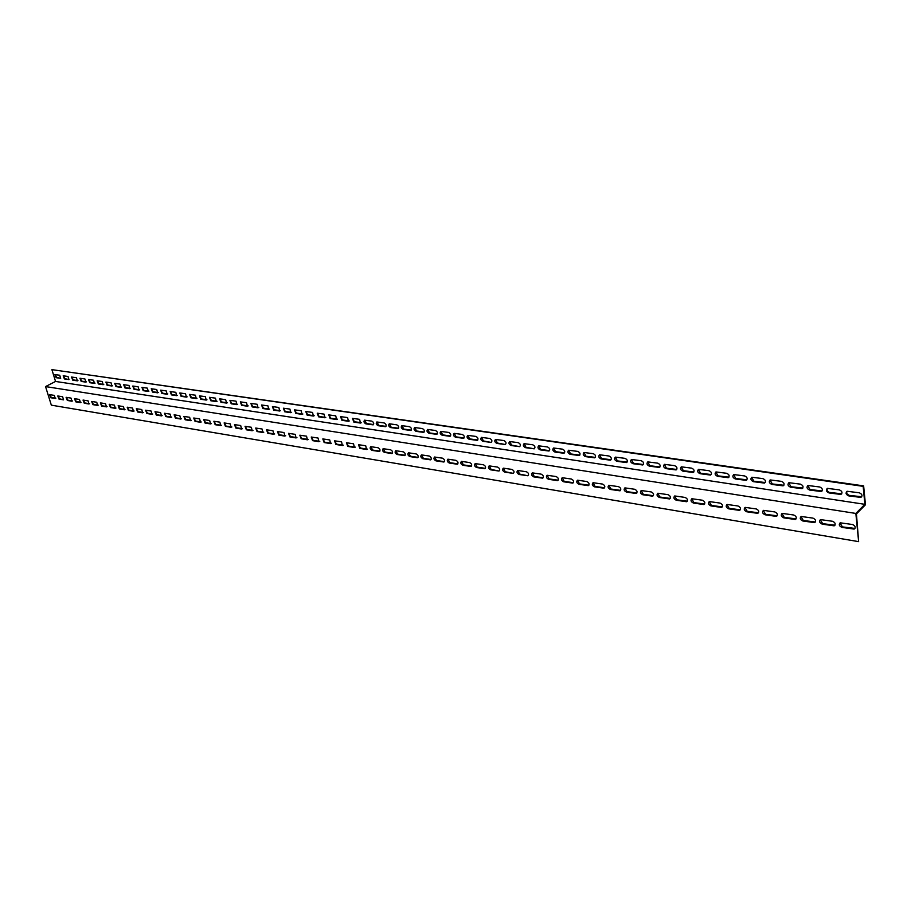 <?xml version="1.0" encoding="UTF-8"?>
<svg xmlns="http://www.w3.org/2000/svg" width="911" height="911" viewBox="0 0 911 911"><rect width="100%" height="100%" fill="white"/><g stroke="black" fill="none" stroke-linecap="round" stroke-linejoin="round"><path stroke-width="1.37" d="M855.85 513.44L45.55 386.583L51.335 405.156L858.64 541.635L855.85 513.44L864.892 504.33L863.161 486.349L51.904 369.638L55.548 381.447L864.892 504.33M858.64 541.635L856.431 513.906L865.45 504.796L863.639 485.882L51.904 369.638M45.55 386.583L55.548 381.447M59.716 375.241L60.673 378.361L56.152 377.689L54.933 374.592L59.716 375.241M76.422 377.701L77.378 380.855L72.743 380.16L71.525 377.04L76.422 377.701M93.526 380.217L94.471 383.406L89.733 382.7L88.504 379.534L93.526 380.217M111.04 382.791L111.985 386.013L107.122 385.296L105.892 382.096L111.04 382.791M128.975 385.433L129.92 388.69L124.944 387.949L123.702 384.715L128.975 385.433M147.354 388.132L148.299 391.434L143.198 390.671L141.957 387.403L147.354 388.132M166.201 390.899L167.134 394.247L161.907 393.461L160.655 390.147L166.201 390.899M185.514 393.746L186.448 397.116L181.084 396.319L179.82 392.971L185.514 393.746M205.328 396.649L206.25 400.077L200.75 399.257L199.486 395.864L205.328 396.649M225.655 399.644L226.566 403.106L220.929 402.263L219.653 398.836L225.655 399.644M246.517 402.708L247.428 406.215L241.631 405.349L240.345 401.876L246.517 402.708M267.925 405.85L268.825 409.403L262.88 408.515L261.582 405.008L267.925 405.85M289.914 409.085L290.814 412.683L284.71 411.772L283.401 408.219L289.914 409.085M312.519 412.41L313.395 416.054L307.121 415.12L305.8 411.521L312.519 412.41M335.738 415.826L336.603 419.515L330.158 418.548L328.825 414.904L335.738 415.826M359.606 419.333L360.46 423.068L353.832 422.078L352.5 418.388L359.606 419.333M384.157 422.943C386.173 424.082 386.617 425.335 385.512 426.69L378.19 425.71C376.186 424.572 375.742 423.33 376.835 421.975L384.157 422.943M409.426 426.655C411.476 427.806 411.931 429.07 410.793 430.459L403.231 429.445C401.193 428.295 400.738 427.043 401.876 425.665L409.426 426.655M435.424 430.482C437.519 431.643 437.986 432.93 436.802 434.331L429.024 433.294C426.929 432.133 426.473 430.857 427.646 429.457L435.424 430.482M462.207 434.422C464.348 435.595 464.815 436.893 463.597 438.316L455.568 437.246C453.439 436.073 452.972 434.786 454.179 433.363L462.207 434.422M489.788 438.476C491.986 439.66 492.452 440.981 491.2 442.427L482.91 441.323C480.735 440.138 480.268 438.829 481.509 437.394L489.788 438.476M518.234 442.655C520.477 443.851 520.944 445.183 519.646 446.652L511.094 445.525C508.862 444.329 508.395 443.008 509.682 441.539L518.234 442.655M547.545 446.971C549.845 448.178 550.324 449.533 548.991 451.025L540.143 449.863C537.866 448.656 537.388 447.301 538.72 445.821L547.545 446.971M577.802 451.412C580.159 452.63 580.637 454.008 579.259 455.523L570.115 454.327C567.781 453.109 567.291 451.742 568.669 450.228L577.802 451.412M609.026 456.001C611.44 457.242 611.93 458.632 610.495 460.18L601.044 458.939C598.652 457.709 598.163 456.32 599.586 454.783L609.026 456.001M641.276 460.75C643.735 461.991 644.236 463.403 642.756 464.974L632.974 463.699C630.526 462.458 630.036 461.057 631.494 459.486L641.276 460.75M674.584 465.646C677.124 466.899 677.625 468.334 676.099 469.928L665.964 468.618C663.459 467.366 662.957 465.942 664.472 464.348L674.584 465.646M709.031 470.702C711.628 471.978 712.14 473.435 710.557 475.064L700.069 473.709C697.484 472.433 696.983 470.987 698.543 469.37L709.031 470.702M744.663 475.941C747.327 477.227 747.84 478.708 746.211 480.359L735.325 478.97C732.683 477.683 732.171 476.214 733.788 474.574L744.663 475.941M781.536 481.361C784.269 482.671 784.792 484.162 783.118 485.848L771.822 484.413C769.112 483.115 768.588 481.623 770.262 479.949L781.536 481.361M819.729 486.986C822.531 488.296 823.066 489.811 821.335 491.53L809.606 490.038C806.827 488.729 806.292 487.226 808.011 485.517L819.729 486.986M859.301 492.794C862.182 494.126 862.728 495.664 860.929 497.417L848.745 495.88C845.898 494.559 845.351 493.022 847.128 491.28L859.301 492.794M839.338 489.867C842.174 491.177 842.721 492.714 840.955 494.445L828.999 492.931C826.186 491.621 825.651 490.095 827.404 488.376L839.338 489.867M800.462 484.151C803.229 485.449 803.764 486.964 802.056 488.66L790.543 487.203C787.799 485.893 787.275 484.401 788.972 482.705L800.462 484.151M762.94 478.628C765.639 479.926 766.162 481.407 764.5 483.081L753.42 481.668C750.744 480.37 750.22 478.901 751.871 477.239L762.94 478.628M726.693 473.299C729.324 474.585 729.836 476.043 728.231 477.683L717.549 476.316C714.941 475.041 714.429 473.583 716.023 471.944L726.693 473.299M691.665 468.152C694.228 469.416 694.74 470.862 693.18 472.479L682.874 471.146C680.335 469.882 679.822 468.448 681.371 466.842L691.665 468.152M657.788 463.175C660.293 464.428 660.794 465.851 659.291 467.434L649.338 466.147C646.856 464.895 646.355 463.471 647.846 461.9L657.788 463.175M625.014 458.358C627.463 459.599 627.952 461 626.495 462.56L616.884 461.308C614.458 460.066 613.968 458.666 615.415 457.117L625.014 458.358M593.289 453.689C595.669 454.919 596.158 456.297 594.746 457.834L585.454 456.616C583.086 455.386 582.607 454.02 584.008 452.494L593.289 453.689M562.554 449.169C564.888 450.387 565.367 451.754 564 453.257L555.015 452.084C552.704 450.865 552.225 449.51 553.581 448.007L562.554 449.169M532.776 444.796C535.053 446.003 535.52 447.347 534.21 448.827L525.51 447.677C523.256 446.481 522.777 445.137 524.087 443.668L532.776 444.796M503.897 440.548C506.117 441.744 506.596 443.065 505.32 444.522L496.894 443.418C494.684 442.222 494.217 440.901 495.493 439.455L503.897 440.548M475.895 436.426C478.07 437.61 478.537 438.92 477.296 440.355L469.131 439.273C466.979 438.1 466.512 436.79 467.742 435.367L475.895 436.426M448.713 432.44C450.843 433.602 451.298 434.889 450.102 436.312L442.199 435.253C440.081 434.091 439.626 432.805 440.81 431.404L448.713 432.44M422.328 428.557C424.401 429.707 424.868 430.983 423.706 432.372L416.031 431.358C413.97 430.197 413.514 428.933 414.664 427.544L422.328 428.557M396.695 424.788C398.733 425.927 399.189 427.191 398.061 428.557L390.625 427.566C388.598 426.428 388.154 425.175 389.27 423.809L396.695 424.788M371.79 421.121C373.783 422.26 374.239 423.501 373.146 424.856L365.926 423.888C363.945 422.75 363.5 421.52 364.582 420.176L371.79 421.121M347.581 417.568L348.446 421.281L341.91 420.301L340.577 416.634L347.581 417.568M324.043 414.106L324.92 417.773L318.565 416.817L317.233 413.207L324.043 414.106M301.142 410.736L302.031 414.357L295.836 413.435L294.526 409.859L301.142 410.736M278.846 407.456L279.745 411.032L273.721 410.132L272.423 406.602L278.846 407.456M257.153 404.268L258.052 407.798L252.188 406.921L250.889 403.436L257.153 404.268M236.017 401.159L236.928 404.643L231.212 403.801L229.925 400.35L236.017 401.159M215.429 398.141L216.351 401.58L210.783 400.749L209.507 397.344L215.429 398.141M195.364 395.192L196.286 398.585L190.854 397.777L189.59 394.406L195.364 395.192M175.8 392.311L176.734 395.67L171.439 394.884L170.175 391.548L175.8 392.311M156.726 389.509L157.66 392.823L152.501 392.06L151.249 388.769L156.726 389.509M138.108 386.765L139.053 390.056L134.019 389.304L132.778 386.048L138.108 386.765M119.956 384.1L120.901 387.346L115.982 386.617L114.752 383.394L119.956 384.1M102.226 381.493L103.182 384.704L98.377 383.986L97.147 380.809L102.226 381.493M84.917 378.953L85.873 382.119L81.181 381.424L79.963 378.281L84.917 378.953M68.018 376.471L68.974 379.602L64.396 378.919L63.178 375.81L68.018 376.471M852.48 524.508C855.349 525.841 855.907 527.378 854.154 529.097L841.946 527.389C839.111 526.057 838.564 524.531 840.295 522.823L852.48 524.508M832.54 521.274C835.364 522.607 835.911 524.132 834.191 525.841L822.223 524.155C819.422 522.823 818.875 521.308 820.583 519.623L832.54 521.274M812.954 518.108C815.744 519.441 816.29 520.944 814.593 522.629L802.853 520.99C800.086 519.657 799.539 518.154 801.224 516.48L812.954 518.108M793.709 515C796.465 516.321 797 517.812 795.337 519.486L783.813 517.869C781.091 516.548 780.545 515.057 782.207 513.394L793.709 515M774.805 511.936C777.527 513.246 778.062 514.738 776.423 516.4L765.115 514.795C762.416 513.485 761.881 512.005 763.509 510.365L774.805 511.936M756.232 508.93C758.909 510.24 759.444 511.72 757.827 513.36L746.735 511.788C744.071 510.479 743.547 509.01 745.141 507.381L756.232 508.93M737.978 505.981C740.62 507.279 741.155 508.748 739.561 510.376L728.663 508.828C726.044 507.529 725.52 506.072 727.092 504.455L737.978 505.981M720.032 503.077C722.651 504.375 723.175 505.821 721.603 507.438L710.91 505.912C708.314 504.626 707.79 503.179 709.35 501.574L720.032 503.077M702.392 500.219C704.977 501.505 705.49 502.952 703.952 504.557L693.442 503.054C690.891 501.767 690.367 500.333 691.893 498.738L702.392 500.219M685.049 497.417C687.6 498.693 688.112 500.128 686.598 501.722L676.281 500.241C673.753 498.966 673.24 497.543 674.744 495.96L685.049 497.417M668.002 494.662C670.507 495.926 671.031 497.349 669.539 498.932L659.393 497.474C656.899 496.21 656.387 494.787 657.867 493.227L668.002 494.662M651.228 491.94C653.711 493.215 654.223 494.627 652.754 496.188L642.79 494.753C640.319 493.489 639.818 492.088 641.276 490.528L651.228 491.94M634.728 489.275C637.176 490.539 637.689 491.94 636.242 493.489L626.449 492.077C624.012 490.824 623.511 489.423 624.946 487.886L634.728 489.275M618.501 486.645C620.926 487.897 621.427 489.298 620.004 490.824L610.381 489.446C607.979 488.194 607.478 486.804 608.878 485.278L618.501 486.645M602.524 484.071C604.927 485.312 605.428 486.702 604.027 488.216L594.564 486.85C592.184 485.609 591.694 484.231 593.084 482.716L602.524 484.071M586.821 481.52C589.189 482.762 589.679 484.14 588.301 485.643L579.009 484.299C576.652 483.069 576.162 481.691 577.528 480.199L586.821 481.52M571.356 479.027C573.691 480.256 574.181 481.623 572.837 483.115L563.681 481.794C561.37 480.564 560.869 479.197 562.212 477.717L571.356 479.027M556.131 476.555C558.443 477.785 558.933 479.14 557.6 480.621L548.604 479.323C546.315 478.093 545.826 476.749 547.147 475.269L556.131 476.555M541.145 474.13C543.434 475.36 543.924 476.704 542.614 478.173L533.766 476.886C531.5 475.667 531.011 474.335 532.309 472.866L541.145 474.13M526.399 471.75C528.653 472.968 529.143 474.301 527.856 475.758L519.156 474.494C516.913 473.287 516.423 471.955 517.71 470.497L526.399 471.75M511.88 469.404C514.111 470.611 514.59 471.932 513.326 473.39L504.762 472.137C502.542 470.93 502.063 469.609 503.327 468.163L511.88 469.404M497.577 467.081C499.786 468.288 500.264 469.609 499.012 471.044L490.585 469.814C488.398 468.618 487.92 467.297 489.161 465.874L497.577 467.081M483.49 464.804C485.677 465.999 486.144 467.309 484.925 468.744L476.624 467.525C474.46 466.33 473.982 465.031 475.2 463.608L483.49 464.804M469.62 462.56C471.773 463.756 472.251 465.054 471.044 466.466L462.879 465.27C460.738 464.086 460.26 462.788 461.467 461.387L469.62 462.56M455.944 460.351C458.085 461.535 458.552 462.834 457.368 464.234L449.328 463.05C447.21 461.877 446.743 460.579 447.927 459.19L455.944 460.351M442.484 458.176C444.591 459.349 445.069 460.636 443.896 462.025L435.982 460.864C433.887 459.691 433.42 458.415 434.581 457.026L442.484 458.176M429.218 456.024C431.302 457.197 431.768 458.472 430.618 459.861L422.829 458.711C420.757 457.538 420.29 456.274 421.44 454.896L429.218 456.024M416.145 453.917C418.206 455.079 418.673 456.343 417.545 457.721L409.87 456.593C407.821 455.42 407.354 454.156 408.481 452.801L416.145 453.917M403.266 451.822C405.304 452.983 405.771 454.247 404.655 455.602L397.094 454.498C395.067 453.336 394.611 452.084 395.716 450.729L403.266 451.822M390.568 449.772C392.584 450.922 393.051 452.175 391.946 453.53L384.51 452.437C382.506 451.275 382.039 450.034 383.132 448.69L390.568 449.772M378.042 447.745C380.046 448.895 380.502 450.136 379.42 451.48L372.098 450.398C370.105 449.248 369.65 448.018 370.72 446.675L378.042 447.745M365.71 445.752L366.564 449.487L359.856 448.394L358.49 444.693L365.71 445.752M353.536 443.782L354.413 447.495L347.797 446.413L346.431 442.746L353.536 443.782M341.545 441.846L342.422 445.536L335.897 444.466L334.542 440.822L341.545 441.846M329.714 439.933L330.591 443.6L324.157 442.541L322.813 438.92L329.714 439.933M318.053 438.043L318.93 441.687L312.587 440.651L311.243 437.041L318.053 438.043M306.54 436.175L307.428 439.797L301.177 438.772L299.833 435.196L306.54 436.175M295.198 434.342L296.086 437.94L289.914 436.927L288.582 433.374L295.198 434.342M283.993 432.531L284.892 436.107L278.8 435.105L277.479 431.575L283.993 432.531M272.947 430.744L273.858 434.296L267.845 433.317L266.524 429.798L272.947 430.744M262.049 428.979L262.96 432.509L257.027 431.541L255.718 428.045L262.049 428.979M251.299 427.248L252.21 430.755L246.357 429.798L245.048 426.314L251.299 427.248M240.686 425.528L241.597 429.013L235.824 428.068L234.514 424.617L240.686 425.528M230.21 423.831L231.132 427.293L225.427 426.359L224.129 422.932L230.21 423.831M219.87 422.157L220.792 425.608L215.167 424.685L213.869 421.269L219.87 422.157M209.667 420.506L210.589 423.934L205.032 423.023L203.745 419.629L209.667 420.506M199.589 418.878L200.522 422.283L195.034 421.383L193.747 418.012L199.589 418.878M189.647 417.272L190.581 420.654L185.161 419.766L183.874 416.407L189.647 417.272M179.82 415.678L180.765 419.049L175.413 418.172L174.138 414.835L179.82 415.678M170.129 414.106L171.063 417.454L165.791 416.589L164.515 413.275L170.129 414.106M160.552 412.558L161.498 415.883L156.282 415.029L155.007 411.738L160.552 412.558M151.089 411.032L152.035 414.334L146.887 413.492L145.623 410.212L151.089 411.032M141.752 409.517L142.697 412.808L137.618 411.977L136.354 408.709L141.752 409.517M132.528 408.026L133.473 411.294L128.451 410.474L127.198 407.228L132.528 408.026M123.418 406.557L124.363 409.802L119.398 408.993L118.145 405.759L123.418 406.557M114.41 405.099L115.367 408.333L110.459 407.524L109.206 404.313L114.41 405.099M105.517 403.653L106.473 406.875L101.622 406.078L100.381 402.89L105.517 403.653M96.725 402.241L97.682 405.429L92.899 404.643L91.658 401.478L96.725 402.241M88.048 400.829L89.005 404.006L84.267 403.231L83.038 400.077L88.048 400.829M79.462 399.439L80.43 402.605L75.75 401.842L74.52 398.699L79.462 399.439M70.99 398.073L71.946 401.216L67.323 400.453L66.093 397.333L70.99 398.073M62.608 396.718L63.565 399.838L58.999 399.086L57.769 395.989L62.608 396.718M54.318 395.374L55.286 398.483L50.777 397.743L49.547 394.657L54.318 395.374M839.965 522.994L842.436 526.911L854.985 528.426M820.276 519.771L822.713 523.677L835 525.191M800.94 516.617L803.343 520.511L815.379 522.003M781.934 513.519L784.303 517.402L796.112 518.883M763.27 510.479L765.604 514.339L777.174 515.808M744.925 507.484L747.225 511.333L758.567 512.791M726.887 504.546L729.164 508.372L740.279 509.818M709.168 501.654L711.411 505.468L722.309 506.903M691.734 498.818L693.954 502.61L704.636 504.034M674.595 496.028L676.793 499.809L687.27 501.209M657.742 493.272L659.906 497.042L670.189 498.431M641.162 490.573L643.303 494.331L653.392 495.698M624.844 487.92L626.973 491.655L636.869 493.01M608.799 485.312L610.905 489.025L620.619 490.369M593.015 482.739L595.088 486.44L604.619 487.772M577.472 480.222L579.521 483.889L588.893 485.21M562.178 477.728L564.205 481.384L573.406 482.693M547.124 475.28L549.139 478.924L558.17 480.211M532.297 472.877L534.29 476.499L543.161 477.763M517.699 470.497L519.68 474.107L527.856 475.758M503.327 468.163L505.286 471.75L513.326 473.39M489.173 465.863L491.12 469.427L499.012 471.044M475.235 463.597L477.159 467.149L485.426 468.356M461.501 461.376L463.414 464.895L471.545 466.102M447.973 459.178L449.863 462.674L457.857 463.87M434.638 457.015L436.517 460.499L444.374 461.672M421.508 454.874L423.364 458.347L431.097 459.508M408.561 452.778L410.405 456.229L418.012 457.368M395.795 450.706L397.64 454.133L405.11 455.272M383.224 448.667L385.046 452.072L392.402 453.188M370.823 446.652L372.633 450.045L379.864 451.15M358.604 444.67L360.392 448.041L367.52 449.134M346.544 442.712L348.332 446.071L355.336 447.142M334.656 440.787L336.432 444.124L343.333 445.183M322.938 438.886L324.703 442.199L331.49 443.258M311.38 437.007L313.122 440.309L319.807 441.345M299.97 435.162L301.712 438.442L308.294 439.466M288.73 433.34L290.45 436.597L296.929 437.61M277.627 431.541L279.347 434.775L285.724 435.788M266.672 429.764L268.381 432.987L274.666 433.978M255.877 428.011L257.562 431.222L263.757 432.201M245.207 426.28L246.892 429.468L252.996 430.436M234.685 424.583L236.359 427.749L242.372 428.705M224.3 422.898L225.962 426.052L231.884 426.986M214.051 421.235L215.702 424.367L221.532 425.3M203.927 419.595L205.579 422.715L211.318 423.626M193.929 417.978L195.569 421.076L201.24 421.987M184.068 416.384L185.696 419.459L191.287 420.358M174.331 414.801L175.948 417.864L181.448 418.753M164.709 413.241L166.326 416.293L171.746 417.158M155.212 411.704L156.817 414.733L162.158 415.598M145.828 410.189L147.423 413.195L152.695 414.05M136.559 408.686L138.142 411.681L143.346 412.524M127.403 407.206L128.986 410.178L134.111 411.009M118.362 405.737L119.933 408.697L125.001 409.517M109.422 404.29L110.994 407.24L115.982 408.048M100.597 402.867L102.157 405.794L107.077 406.591M91.874 401.455L93.423 404.359L98.286 405.156M83.254 400.054L84.803 402.947L89.597 403.732M74.748 398.676L76.273 401.557L81.011 402.332M66.321 397.321L67.858 400.18L72.516 400.942M63.565 399.838L59.522 398.813L58.008 395.966M49.786 394.645L51.301 397.469L55.844 398.209M63.417 375.787L64.92 378.646L68.974 379.602M80.191 378.259L81.717 381.151L86.454 381.857M97.363 380.787L98.9 383.713L103.774 384.431M114.957 383.372L116.517 386.332L121.516 387.073M132.983 386.025L134.543 389.02L139.69 389.771M151.442 388.735L153.025 391.764L158.309 392.55M170.368 391.525L171.974 394.588L177.406 395.385M189.773 394.383L191.39 397.481L196.981 398.301M209.678 397.31L211.318 400.441L217.069 401.284M230.096 400.316L231.747 403.482L237.68 404.347M251.06 403.402L252.723 406.613L258.826 407.49M272.571 406.568L274.257 409.813L280.542 410.713M294.663 409.825L296.371 413.104L302.862 414.027M317.37 413.173L319.101 416.486L325.785 417.432M340.691 416.612L342.445 419.971L349.346 420.939M364.685 420.142L366.461 423.535L373.578 424.537M389.35 423.786L391.161 427.213L398.517 428.238M414.744 427.532L416.566 431.005L424.173 432.042M440.867 431.381L442.723 434.9L450.581 435.959M467.776 435.356L469.666 438.908L477.797 439.99M495.504 439.444L497.417 443.042L505.32 444.522M524.076 443.668L526.034 447.301L534.21 448.827M553.546 448.018L555.539 451.685L564.558 452.847M583.94 452.516L585.978 456.217L595.338 457.402M615.324 457.151L617.396 460.898L627.11 462.105M647.732 461.945L649.85 465.726L659.928 466.967M681.212 466.91L683.375 470.725L693.852 471.978M715.83 472.035L718.05 475.884L728.937 477.159M751.632 477.341L753.909 481.224L765.24 482.523M788.698 482.83L791.033 486.747L802.83 488.068M827.074 488.535L827.188 490.915L829.101 492.384L841.775 493.808M846.786 491.462L846.718 493.489L848.836 495.322L861.772 496.757M807.715 485.654L810.084 489.583L822.132 490.915M770 480.063L772.312 483.957L783.87 485.267M733.583 474.665L735.826 478.526L746.929 479.812M698.373 469.45L700.57 473.276L711.252 474.551M664.335 464.405L666.476 468.208L676.748 469.45M631.391 459.531L633.487 463.289L643.382 464.519M599.506 454.817L601.556 458.54L611.099 459.736M568.623 450.25L570.639 453.94L579.829 455.113M538.697 445.832L540.667 449.476L549.538 450.626M509.682 441.539L511.618 445.149L519.646 446.652M481.532 437.382L483.434 440.958L491.2 442.427M454.225 433.351L456.092 436.881L464.086 437.963M427.714 429.445L429.548 432.93L437.28 433.989M401.956 425.642L403.767 429.092L411.248 430.117M376.926 421.952L378.714 425.369L385.957 426.371M352.603 418.365L354.368 421.736L361.382 422.727M328.951 414.881L330.693 418.217L337.48 419.174M305.937 411.487L307.656 414.79L314.238 415.723M283.549 408.185L285.245 411.453L291.622 412.364M261.742 404.974L263.416 408.196L269.61 409.096M240.504 401.853L242.167 405.042L248.179 405.907M219.824 398.802L221.464 401.956L227.306 402.799M199.668 395.841L201.285 398.95L206.956 399.781M180.014 392.937L181.619 396.023L187.131 396.832M160.848 390.124L162.443 393.165L167.795 393.951M142.162 387.369L143.733 390.386L148.937 391.149M123.919 384.693L125.479 387.665L130.546 388.416M106.109 382.073L107.657 385.011L112.588 385.74M88.731 379.511L90.257 382.426L95.063 383.132M71.753 377.017L73.267 379.898L77.947 380.593M55.172 374.58L56.676 377.427L60.673 378.361"/></g></svg>
